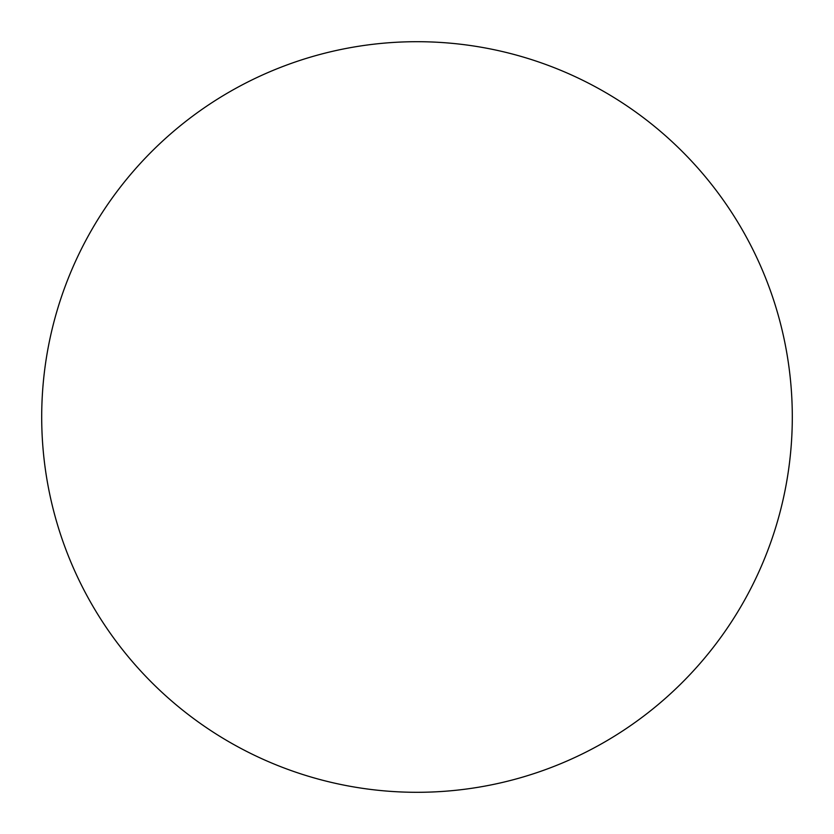 <?xml version="1.0" encoding="UTF-8"?>
<svg xmlns="http://www.w3.org/2000/svg" width="834" height="834" viewBox="0 0 834 834"><rect width="100%" height="100%" fill="white"/><g stroke="black" fill="none" stroke-linecap="round" stroke-linejoin="round"><path stroke-width="1.25" d="M792.3 417A375.3 375.3 0 0 0 417 41.7A375.3 375.3 0 0 0 41.7 417A375.3 375.3 0 0 0 417 792.3A375.3 375.3 0 0 0 792.3 417"/></g></svg>

